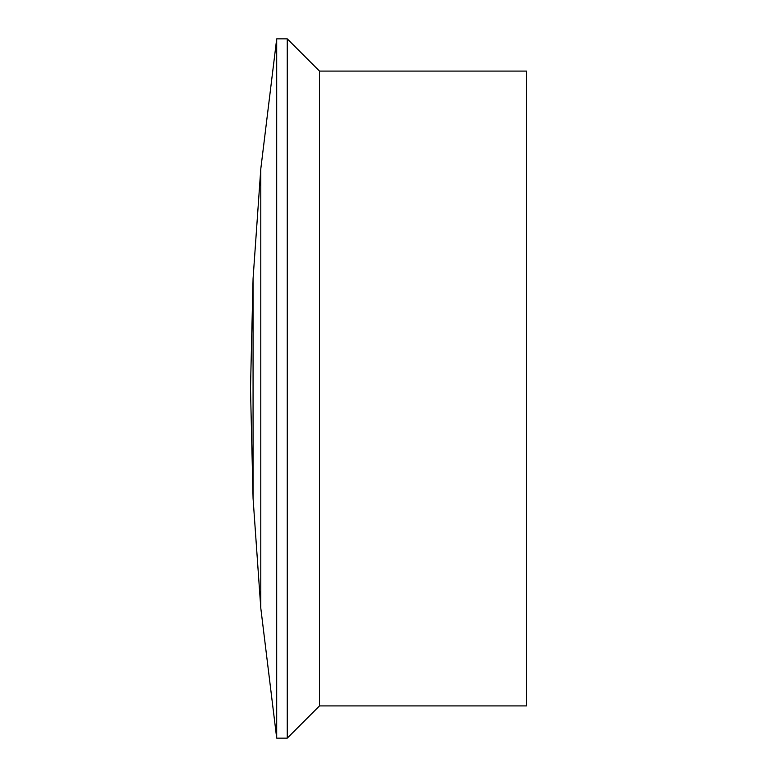 <?xml version="1.0" encoding="UTF-8"?>
<svg xmlns="http://www.w3.org/2000/svg" width="777" height="777" viewBox="0 0 777 777"><rect width="100%" height="100%" fill="white"/><g stroke="black" fill="none" stroke-linecap="round" stroke-linejoin="round"><path stroke-width="1.17" d="M253.069 278.652L250.495 388.5L253.069 498.348L260.79 608.08L276.699 738.15L287.257 738.15L319.493 705.914L526.505 705.914L526.505 71.086L319.493 71.086L287.257 38.85L276.699 38.85L260.79 168.92L253.069 278.652L253.069 498.348M319.493 71.086L319.493 705.914M287.257 38.85L287.257 738.15M276.699 38.85L276.699 738.15M260.79 168.92L260.79 608.08"/></g></svg>
